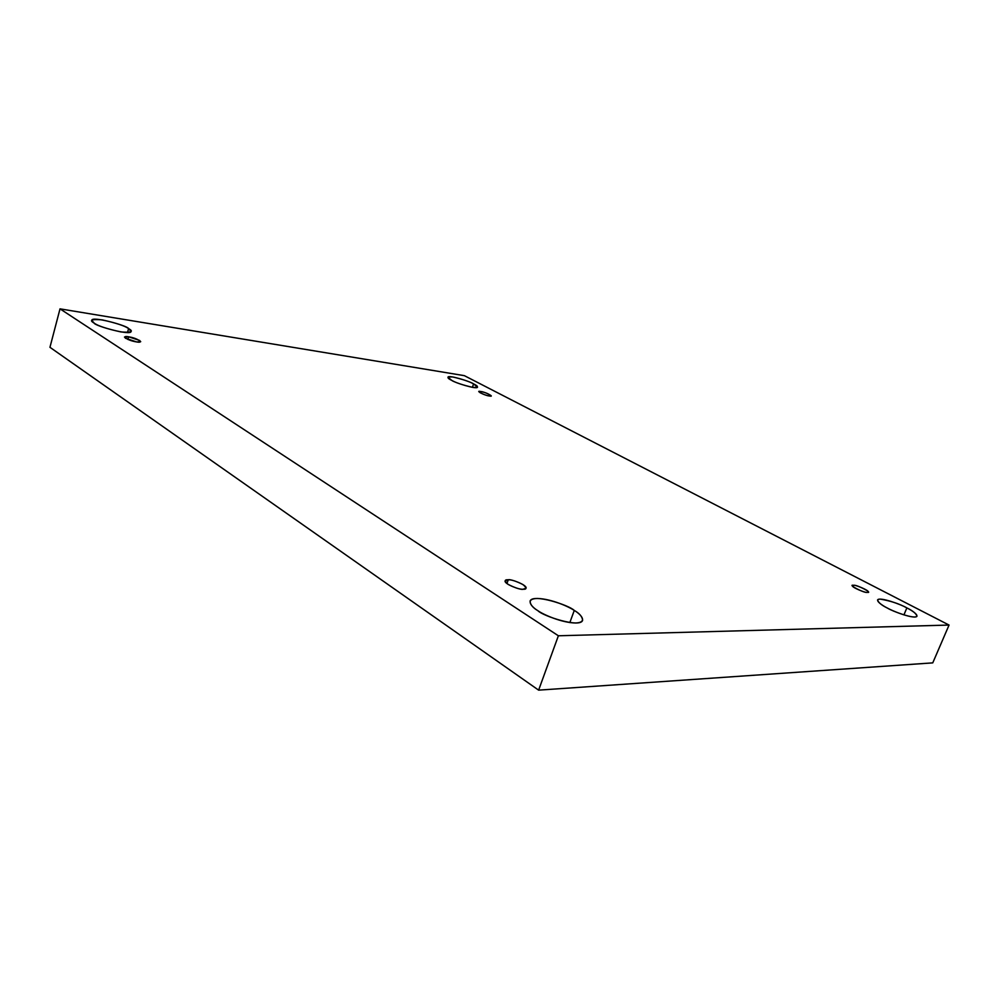 <?xml version="1.0" encoding="UTF-8"?>
<svg xmlns="http://www.w3.org/2000/svg" width="999" height="999" viewBox="0 0 999 999"><rect width="100%" height="100%" fill="white"/><g stroke="black" fill="none" stroke-linecap="round" stroke-linejoin="round"><path stroke-width="1.5" d="M451.76 380.394C454.17 382.505 477.097 389.835 477.534 387.137L473.563 383.891L472.402 387.337L473.563 383.891C478.858 386.426 478.621 387.6 472.852 387.412C462.999 385.127 455.956 382.792 451.76 380.394C446.516 377.847 446.853 376.698 452.784 376.973C462.487 379.245 469.418 381.543 473.563 383.891C471.078 381.78 448.389 374.538 447.939 377.222L451.76 380.394M887.387 608.066C892.519 611.363 915.334 619.705 917.007 616.171C916.071 613.448 912.686 610.701 906.867 607.916L903.92 614.885L906.867 607.916C912.349 610.576 921.14 616.62 914.622 617.032C907.03 616.895 892.269 610.801 887.387 608.066C881.767 605.307 873.413 599.338 880.156 599.113C890.446 600.836 899.35 603.771 906.867 607.916C901.672 604.645 879.245 596.478 877.559 599.974C878.396 602.597 881.667 605.282 887.387 608.066M537.912 610.714C542.794 616.033 580.082 628.309 582.604 620.391C582.38 616.77 579.595 613.448 574.263 610.439L569.842 622.577L574.263 610.439C580.619 614.06 588.411 622.365 575.774 623.001C561.85 622.877 543.031 614.472 537.912 610.714C531.393 606.905 524.55 598.738 537.425 598.463C551.248 598.838 569.03 606.755 574.263 610.439C569.168 605.182 532.604 593.231 530.057 601.086C530.194 604.52 532.817 607.729 537.912 610.714M94.118 323.077C94.818 325.974 131.568 336.101 131.056 331.418L128.571 328.596L127.497 332.542L128.571 328.596C133.978 331.581 131.468 332.704 121.066 331.968C106.681 328.783 97.702 325.824 94.118 323.077C88.886 320.08 91.558 319.006 102.148 319.867C116.196 323.014 125.012 325.924 128.571 328.596C127.685 325.711 91.384 315.709 91.796 320.367L94.118 323.077M136.626 341.933L140.709 341.658C138.012 339.285 133.978 337.662 128.609 336.8L127.872 339.46L128.609 336.8L139.648 340.447C141.159 342.07 140.147 342.57 136.626 341.933L125.499 338.261C124.038 336.638 125.075 336.151 128.609 336.8L124.463 337.063C127.185 339.448 131.244 341.071 136.626 341.933M523.039 589.248L526.036 588.224C527.672 585.177 510.377 578.696 508.254 579.782L506.93 583.553L508.254 579.782C511.363 579.607 516.283 581.206 523.001 584.59C526.873 587.949 526.885 589.51 523.039 589.248C519.905 589.447 514.935 587.837 508.129 584.403C504.333 581.018 504.37 579.482 508.254 579.782L505.169 580.806C503.521 583.878 520.966 590.384 523.039 589.248M867.095 592.332L868.181 591.982C869.754 590.584 854.257 584.278 853.621 585.327L853.059 586.675L853.621 585.327C856.106 584.215 874.088 593.543 867.095 592.332C864.585 593.468 846.503 584.04 853.621 585.327L852.509 585.664C850.923 587.075 866.495 593.406 867.095 592.332M489.26 395.941L491.146 395.804C488.623 393.806 485.177 392.382 480.819 391.546L480.357 392.932L480.819 391.546C484.615 391.62 495.904 397.477 489.26 395.941C485.414 395.866 474.125 389.985 480.819 391.546L478.908 391.67C481.456 393.681 484.902 395.104 489.26 395.941M558.379 635.776L60.015 308.853L49.95 347.302L538.623 690.147L558.379 635.776L538.623 690.147L932.766 662.874L949.05 625.062L932.766 662.874L538.623 690.147L49.95 347.302L60.015 308.853L464.36 375.661L949.05 625.062L558.379 635.776L949.05 625.062L464.36 375.661L60.015 308.853L558.379 635.776"/></g></svg>
